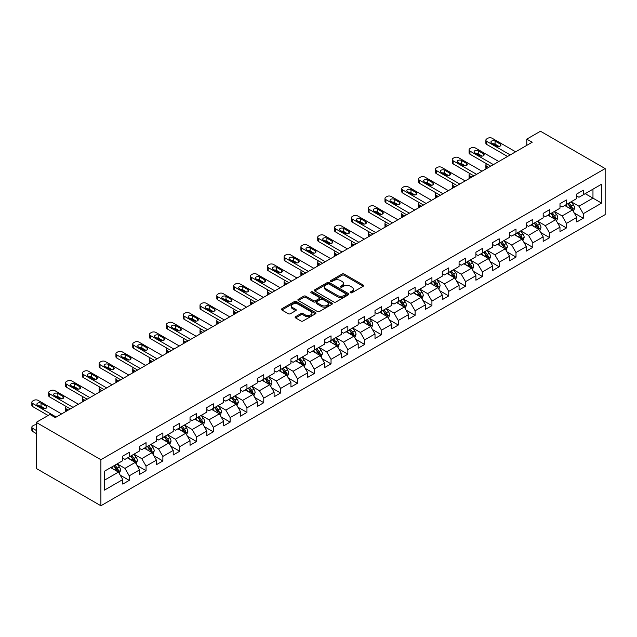 <?xml version="1.0" encoding="UTF-8"?>
<svg xmlns="http://www.w3.org/2000/svg" width="637" height="637" viewBox="0 0 637 637"><rect width="100%" height="100%" fill="white"/><g stroke="black" fill="none" stroke-linecap="round" stroke-linejoin="round"><path stroke-width="0.96" d="M350.461 292.749A1.051 0.605 0 0 0 351.942 292.749L363.186 286.26A1.497 0.86 0 0 0 363.623 285.655A1.497 0.86 0 0 0 363.186 285.042L344.139 274.045A1.497 0.86 0 0 0 342.029 274.045L330.786 280.535A1.051 0.605 0 0 0 330.476 280.965A1.051 0.605 0 0 0 330.786 281.387A1.051 0.605 0 0 0 332.267 281.387L333.716 280.551A4.785 2.763 0 0 1 340.492 280.551L342.077 281.466A4.785 2.763 0 0 1 343.478 283.425A4.785 2.763 0 0 1 342.077 285.376L340.62 286.22A1.051 0.605 0 0 0 340.317 286.642A1.051 0.605 0 0 0 340.62 287.072A1.051 0.605 0 0 0 342.101 287.072L343.558 286.228A4.785 2.763 0 0 1 350.334 286.228L351.919 287.152A4.785 2.763 0 0 1 353.32 289.102A4.785 2.763 0 0 1 351.919 291.061L350.461 291.897A1.051 0.605 0 0 0 350.159 292.327A1.051 0.605 0 0 0 350.461 292.749L350.461 291.897M295.576 316.685A1.497 0.86 0 0 0 295.138 317.298A1.497 0.86 0 0 0 295.576 317.903L300.919 320.992A1.497 0.86 0 0 0 303.037 320.992L315.522 313.778A1.497 0.86 0 0 0 315.96 313.173A1.497 0.86 0 0 0 315.522 312.56L296.476 301.564A1.497 0.86 0 0 0 294.358 301.564L281.873 308.77A1.497 0.86 0 0 0 281.435 309.383A1.497 0.86 0 0 0 281.873 309.996L288.33 313.723A1.497 0.86 0 0 0 290.448 313.723L295.791 310.633A1.497 0.86 0 0 0 296.229 310.028A1.497 0.86 0 0 0 295.791 309.415L292.59 307.567A4.005 2.309 0 0 1 291.412 305.935A4.005 2.309 0 0 1 293.888 303.801A4.005 2.309 0 0 1 298.251 304.295L310.784 311.541A4.005 2.309 0 0 1 311.955 313.173A4.005 2.309 0 0 1 309.486 315.307A4.005 2.309 0 0 1 305.123 314.805L303.037 313.595A1.497 0.86 0 0 0 300.919 313.595L295.576 316.685L295.576 317.903M605.15 168.574L540.471 131.238L526.783 139.137L532.174 142.25L55.292 417.577L49.901 414.464L36.213 422.371L100.893 459.707L605.15 168.574L605.15 214.629L100.893 505.762L100.893 459.707M333.828 301.994A1.497 0.86 0 0 0 335.938 301.994L348.423 294.788A1.497 0.86 0 0 0 348.861 294.175A1.497 0.86 0 0 0 348.423 293.561L329.385 282.565A1.497 0.86 0 0 0 327.267 282.565L314.782 289.771A1.497 0.86 0 0 0 314.344 290.384A1.497 0.86 0 0 0 314.782 290.998L333.828 301.994M311.549 292.98A1.051 0.605 0 0 1 312.608 293.124L331.957 304.295L319.487 311.493A1.497 0.86 0 0 1 317.369 311.493L298.331 300.497L298.331 299.271A1.497 0.86 0 0 0 297.885 299.884A1.497 0.86 0 0 0 298.331 300.497M298.331 299.271L303.674 296.189A1.497 0.86 0 0 1 305.784 296.189L313.508 300.648A1.497 0.86 0 0 0 315.626 300.648L319.169 298.602A1.497 0.86 0 0 0 319.607 297.989A1.497 0.86 0 0 0 319.169 297.383L311.127 292.741A1.051 0.605 0 0 1 310.824 292.311A1.051 0.605 0 0 1 311.469 291.754A1.051 0.605 0 0 1 312.608 291.881L331.973 303.061A1.497 0.86 0 0 1 332.41 303.674A1.497 0.86 0 0 1 331.973 304.279L331.973 303.061M120.242 475.178L129.239 480.37L129.239 475.831L139.591 469.851L139.591 474.398L146.056 470.663L146.056 466.117L156.407 460.145L156.407 464.692L162.873 460.957L162.873 456.411L173.216 450.439L173.216 454.977L179.69 451.243L179.69 446.704L190.033 440.724L190.033 445.271L196.507 441.537L196.507 436.998L206.85 431.018L206.85 435.565L213.315 431.83L213.315 427.284L223.667 421.312L223.667 425.85L230.132 422.124L230.132 417.577L240.483 411.606L240.483 416.144L246.949 412.41L246.949 407.871L257.3 401.891L257.3 406.438L263.766 402.703L263.766 398.157L274.117 392.185L274.117 396.732L280.583 392.997L280.583 388.451L290.934 382.479L290.934 387.017L297.399 383.283L297.399 378.744L307.751 372.764L307.751 377.311L314.216 373.577L314.216 369.038L324.559 363.058L324.559 367.605L331.033 363.87L331.033 359.324L341.376 353.352L341.376 357.89L347.85 354.164L347.85 349.617L358.193 343.646L358.193 348.184L364.659 344.45L364.659 339.911L375.01 333.931L375.01 338.478L381.475 334.743L381.475 330.197L391.827 324.225L391.827 328.772L398.292 325.037L398.292 320.491L408.643 314.519L408.643 319.057L415.109 315.323L415.109 310.784L425.46 304.812L425.46 309.351L431.926 305.617L431.926 301.078L442.277 295.098L442.277 299.645L448.743 295.91L448.743 291.364L459.086 285.392L459.086 289.939L465.559 286.204L465.559 281.658L475.903 275.686L475.903 280.224L482.376 276.49L482.376 271.951L492.719 265.971L492.719 270.518L499.185 266.784L499.185 262.237L509.536 256.265L509.536 260.812L516.002 257.077L516.002 252.531L526.353 246.559L526.353 251.097L532.819 247.363L532.819 242.824L543.17 236.853L543.17 241.391L549.635 237.657L549.635 233.118L559.987 227.138L559.987 231.685L566.452 227.95L566.452 223.404L576.803 217.432L576.803 221.979L583.269 218.244L583.269 213.698L601.591 203.115L601.591 184.197L592.967 189.181L592.967 198.139L601.591 203.115M129.239 480.37L122.774 484.104L122.774 479.565L104.444 490.14L104.444 471.221L122.774 460.647L122.774 456.1L129.239 452.366L129.239 456.912L139.591 450.932L139.591 446.394L146.056 442.659L146.056 447.198L156.407 441.226L156.407 436.679L162.873 432.945L162.873 437.492L173.216 431.52L173.216 426.973L179.69 423.239L179.69 427.785L190.033 421.805L190.033 417.267L196.507 413.532L196.507 418.071L206.85 412.099L206.85 407.561L213.315 403.826L213.315 408.365L223.667 402.393L223.667 397.846L230.132 394.112L230.132 398.658L240.483 392.687L240.483 388.14L246.949 384.406L246.949 388.952L257.3 382.972L257.3 378.434L263.766 374.699L263.766 379.238L274.117 373.266L274.117 368.719L280.583 364.985L280.583 369.532L290.934 363.56L290.934 359.013L297.399 355.279L297.399 359.825L307.751 353.846L307.751 349.307L314.216 345.572L314.216 350.111L324.559 344.139L324.559 339.601L331.033 335.866L331.033 340.405L341.376 334.433L341.376 329.886L347.85 326.152L347.85 330.699L358.193 324.727L358.193 320.18L364.659 316.446L364.659 320.992L375.01 315.012L375.01 310.474L381.475 306.739L381.475 311.278L391.827 305.306L391.827 300.76L398.292 297.025L398.292 301.572L408.643 295.6L408.643 291.053L415.109 287.319L415.109 291.865L425.46 285.886L425.46 281.347L431.926 277.613L431.926 282.151L442.277 276.179L442.277 271.641L448.743 267.906L448.743 272.445L459.086 266.473L459.086 261.926L465.559 258.192L465.559 262.739L475.903 256.767L475.903 252.22L482.376 248.486L482.376 253.032L492.719 247.052L492.719 242.514L499.185 238.779L499.185 243.318L509.536 237.346L509.536 232.8L516.002 229.073L516.002 233.612L526.353 227.64L526.353 223.093L532.819 219.359L532.819 223.905L543.17 217.926L543.17 213.387L549.635 209.653L549.635 214.199L559.987 208.219L559.987 203.681L566.452 199.946L566.452 204.485L576.803 198.513L576.803 193.966L583.269 190.232L583.269 194.779L601.591 184.197M127.511 457.907L135.275 462.382L124.932 468.362L117.168 463.879M122.774 458.154L124.932 459.396L129.239 456.912M124.932 468.362L129.239 475.831M135.275 462.382L139.591 469.851M144.328 448.193L152.092 452.676L141.74 458.648L133.985 454.173M139.591 448.448L141.74 449.69L146.056 447.198M141.74 458.648L146.056 466.117M152.092 452.676L156.407 460.145M161.145 438.487L168.909 442.97L158.557 448.942L150.802 444.459M156.407 438.734L158.557 439.984L162.873 437.492M158.557 448.942L162.873 456.411M168.909 442.97L173.216 450.439M177.962 428.781L185.725 433.264L175.374 439.235L167.611 434.752M173.216 429.027L175.374 430.27L179.69 427.785M175.374 439.235L179.69 446.704M185.725 433.264L190.033 440.724M194.779 419.074L202.542 423.549L192.191 429.529L184.427 425.046M190.033 419.321L192.191 420.563L196.507 418.071M192.191 429.529L196.507 436.998M202.542 423.549L206.85 431.018M211.595 409.36L219.359 413.843L209.008 419.815L201.244 415.34M206.85 409.607L209.008 410.857L213.315 408.365M209.008 419.815L213.315 427.284M219.359 413.843L223.667 421.312M228.412 399.654L236.168 404.137L225.824 410.109L218.061 405.626M223.667 399.901L225.824 401.151L230.132 398.658M225.824 410.109L230.132 417.577M236.168 404.137L240.483 411.606M245.229 389.948L252.985 394.422L242.641 400.402L234.878 395.919M240.483 390.194L242.641 391.437L246.949 388.952M242.641 400.402L246.949 407.871M252.985 394.422L257.3 401.891M262.046 380.233L269.801 384.716L259.458 390.688L251.695 386.213M257.3 380.488L259.458 381.73L263.766 379.238M259.458 390.688L263.766 398.157M269.801 384.716L274.117 392.185M278.855 370.527L286.618 375.01L276.275 380.982L268.511 376.499M274.117 370.774L276.275 372.024L280.583 369.532M276.275 380.982L280.583 388.451M286.618 375.01L290.934 382.479M295.672 360.821L303.435 365.304L293.084 371.275L285.328 366.793M290.934 361.068L293.084 362.31L297.399 359.825M293.084 371.275L297.399 378.744M303.435 365.304L307.751 372.764M312.488 351.114L320.252 355.589L309.901 361.569L302.145 357.086M307.751 351.361L309.901 352.603L314.216 350.111M309.901 361.569L314.216 369.038M320.252 355.589L324.559 363.058M329.305 341.4L337.069 345.883L326.717 351.855L318.954 347.38M324.559 341.655L326.717 342.897L331.033 340.405M326.717 351.855L331.033 359.324M337.069 345.883L341.376 353.352M346.122 331.694L353.885 336.177L343.534 342.149L335.771 337.666M341.376 331.941L343.534 333.191L347.85 330.699M343.534 342.149L347.85 349.617M353.885 336.177L358.193 343.646M362.939 321.988L370.702 326.462L360.351 332.442L352.587 327.959M358.193 322.234L360.351 323.477L364.659 320.992M360.351 332.442L364.659 339.911M370.702 326.462L375.01 333.931M379.756 312.273L387.511 316.756L377.168 322.728L369.404 318.253M375.01 312.528L377.168 313.77L381.475 311.278M377.168 322.728L381.475 330.197M387.511 316.756L391.827 324.225M396.572 302.567L404.328 307.05L393.985 313.022L386.221 308.539M391.827 302.814L393.985 304.064L398.292 301.572M393.985 313.022L398.292 320.491M404.328 307.05L408.643 314.519M413.381 292.861L421.145 297.344L410.801 303.316L403.038 298.833M408.643 293.108L410.801 294.35L415.109 291.865M410.801 303.316L415.109 310.784M421.145 297.344L425.46 304.812M430.198 283.154L437.961 287.629L427.61 293.609L419.855 289.126M425.46 283.401L427.61 284.643L431.926 282.151M427.61 293.609L431.926 301.078M437.961 287.629L442.277 295.098M447.015 273.44L454.778 277.923L444.427 283.895L436.671 279.42M442.277 273.695L444.427 274.937L448.743 272.445M444.427 283.895L448.743 291.364M454.778 277.923L459.086 285.392M463.832 263.734L471.595 268.217L461.244 274.189L453.48 269.706M459.086 263.981L461.244 265.231L465.559 262.739M461.244 274.189L465.559 281.658M471.595 268.217L475.903 275.686M480.648 254.028L488.412 258.503L478.061 264.482L470.297 260M475.903 254.274L478.061 255.517L482.376 253.032M478.061 264.482L482.376 271.951M488.412 258.503L492.719 265.971M497.465 244.313L505.229 248.796L494.877 254.776L487.114 250.293M492.719 244.568L494.877 245.81L499.185 243.318M494.877 254.776L499.185 262.237M505.229 248.796L509.536 256.265M514.282 234.607L522.037 239.09L511.694 245.062L503.931 240.579M509.536 234.854L511.694 236.104L516.002 233.612M511.694 245.062L516.002 252.531M522.037 239.09L526.353 246.559M531.099 224.901L538.854 229.384L528.511 235.356L520.748 230.873M526.353 225.148L528.511 226.39L532.819 223.905M528.511 235.356L532.819 242.824M538.854 229.384L543.17 236.853M547.908 215.195L555.671 219.669L545.328 225.649L537.564 221.166M543.17 215.441L545.328 216.684L549.635 214.199M545.328 225.649L549.635 233.118M555.671 219.669L559.987 227.138M564.724 205.48L572.488 209.963L562.137 215.935L554.381 211.46M559.987 205.735L562.137 206.977L566.452 204.485M562.137 215.935L566.452 223.404M572.488 209.963L576.803 217.432M585.212 193.656L592.967 198.139L578.953 206.229L571.198 201.746M576.803 196.021L578.953 197.271L583.269 194.779M578.953 206.229L583.269 213.698M36.213 422.371L36.213 468.426L100.893 505.762M526.783 139.137L526.783 145.363M104.444 480.187L118.458 472.097L110.703 467.614M118.458 472.097L122.774 479.565M574.263 213.045L583.269 218.244M557.455 222.751L566.452 227.95M540.638 232.465L549.635 237.657M523.821 242.171L532.819 247.363M507.004 251.878L516.002 257.077M490.187 261.584L499.185 266.784M473.371 271.298L482.376 276.49M456.554 281.005L465.559 286.204M439.737 290.711L448.743 295.91M422.928 300.425L431.926 305.617M406.111 310.131L415.109 315.323M389.295 319.838L398.292 325.037M372.478 329.544L381.475 334.743M355.661 339.258L364.659 344.45M338.844 348.965L347.85 354.164M322.027 358.671L331.033 363.87M305.211 368.377L314.216 373.577M288.402 378.091L297.399 383.283M271.585 387.798L280.583 392.997M254.768 397.504L263.766 402.703M237.951 407.218L246.949 412.41M221.135 416.924L230.132 422.124M204.318 426.631L213.315 431.83M187.501 436.337L196.507 441.537M170.684 446.051L179.69 451.243M153.867 455.758L162.873 460.957M137.059 465.464L146.056 470.663M350.883 292.901L351.919 292.303A4.785 2.763 0 0 0 353.32 290.345L353.32 289.102M343.478 283.425L343.478 284.667A4.785 2.763 0 0 1 342.077 286.618L341.042 287.223M363.17 286.276L344.139 275.288A1.497 0.86 0 0 0 342.029 275.288L331.2 281.538M348.407 294.796L329.385 283.807A1.497 0.86 0 0 0 327.267 283.807L314.797 291.005L314.782 289.771M345.78 294.605A1.051 0.605 0 0 0 346.09 294.175A1.051 0.605 0 0 0 345.78 293.745L329.066 284.094A1.051 0.605 0 0 0 327.585 284.094L326.048 284.978A4.785 2.763 0 0 0 324.647 286.937A4.785 2.763 0 0 0 326.048 288.887L337.475 295.488A4.785 2.763 0 0 0 344.251 295.488L345.78 294.605L345.78 295.847A1.051 0.605 0 0 0 346.09 295.417L346.09 294.175M324.647 286.937L324.647 288.179A4.785 2.763 0 0 0 326.048 290.138L326.048 288.887M345.78 295.847L344.251 296.731A4.785 2.763 0 0 1 337.475 296.731L326.048 290.138M298.347 300.505L303.674 297.431L303.674 296.189M319.607 297.989L319.607 299.239A1.497 0.86 0 0 1 319.169 299.844L315.626 301.89A1.497 0.86 0 0 1 313.508 301.89L305.784 297.431A1.497 0.86 0 0 0 303.674 297.431M321.526 305.274A4.005 2.309 0 0 0 325.889 305.776A4.005 2.309 0 0 0 328.358 303.642A4.005 2.309 0 0 0 327.187 302.01L322.768 299.454A1.497 0.86 0 0 0 320.65 299.454L317.107 301.5A1.497 0.86 0 0 0 316.669 302.113A1.497 0.86 0 0 0 317.107 302.726L321.526 305.274L321.526 306.516A4.005 2.309 0 0 0 325.889 307.018A4.005 2.309 0 0 0 328.358 304.884L328.358 303.642M316.669 302.113L316.669 303.355A1.497 0.86 0 0 0 317.107 303.968L317.107 302.726M321.526 306.516L317.107 303.968M311.955 313.173L311.955 314.415A4.005 2.309 0 0 1 309.486 316.549A4.005 2.309 0 0 1 305.123 316.048L303.037 314.845A1.497 0.86 0 0 0 300.919 314.845L295.6 317.919M291.412 305.935L291.412 307.177A4.005 2.309 0 0 0 292.59 308.81L292.59 307.567M295.767 310.649L292.59 308.81M315.498 313.794L296.476 302.806A1.497 0.86 0 0 0 294.358 302.806L281.896 310.004M573.34 211.436L574.622 208.211A4.037 2.333 -120 0 0 573.332 204.772L571.11 201.802M567.233 206.929L565.72 204.907M488.675 167.364L486.772 166.265L486.772 168.463M486.135 168.837A3.05 1.76 180 0 1 485.88 168.128L485.88 165.015A3.05 1.76 0 0 0 486.772 166.265M571.867 209.605L572.44 208.379A4.037 2.333 -120 0 0 571.285 205.95L569.064 202.98M568.045 203.561L570.513 206.858A2.054 1.186 60 0 1 570.887 207.487L572.44 208.379M567.766 203.729L569.988 206.699A4.037 2.333 60 0 1 571.15 209.127M486.668 163.836A3.05 1.76 0 0 0 485.88 165.015M510.237 154.918L486.772 141.366A3.05 1.76 -0 0 1 485.88 140.124A3.05 1.76 -0 0 1 486.772 138.882L487.846 138.261A3.05 1.76 -0 0 1 492.162 138.261L515.628 151.805M485.88 140.124L485.88 143.237A3.05 1.76 180 0 0 486.772 144.48L507.546 156.471M491.621 143.046A2.437 1.409 180 0 1 490.904 142.051A2.437 1.409 180 0 1 492.409 140.753A2.437 1.409 180 0 1 495.068 141.056L500.244 144.042A2.437 1.409 180 0 1 500.961 145.037A2.437 1.409 180 0 1 499.456 146.343A2.437 1.409 180 0 1 496.796 146.04L491.621 143.046M492.887 143.779A2.437 1.409 180 0 1 495.068 144.169L498.978 146.422M556.523 221.15L557.805 217.918A4.037 2.333 -120 0 0 556.515 214.478L554.294 211.508M550.416 216.636L548.903 214.621M471.866 177.07L469.955 175.971L469.955 178.177M469.318 178.543A3.05 1.76 180 0 1 469.063 177.834L469.063 174.729A3.05 1.76 0 0 0 469.955 175.971M555.05 219.311L555.623 218.093A4.037 2.333 -120 0 0 554.469 215.656L552.247 212.686M551.236 213.276L553.704 216.572A2.054 1.186 60 0 1 554.071 217.193L555.623 218.093M550.949 213.435L553.179 216.405A4.037 2.333 60 0 1 554.333 218.833M469.851 173.543A3.05 1.76 0 0 0 469.063 174.729M539.706 230.857L540.988 227.624A4.037 2.333 -120 0 0 539.698 224.184L537.477 221.214M533.599 226.342L532.086 224.328M455.049 186.784L453.138 185.678L453.138 187.883M452.501 188.249A3.05 1.76 180 0 1 452.246 187.549L452.246 184.435A3.05 1.76 0 0 0 453.138 185.678M538.233 229.017L538.806 227.799A4.037 2.333 -120 0 0 537.652 225.371L535.43 222.401M534.419 222.982L536.887 226.278A2.054 1.186 60 0 1 537.262 226.899L538.806 227.799M534.132 223.141L536.362 226.111A4.037 2.333 60 0 1 537.517 228.548M453.034 183.257A3.05 1.76 0 0 0 452.246 184.435M493.42 164.625L469.955 151.08A3.05 1.76 -0 0 1 469.063 149.83A3.05 1.76 -0 0 1 469.955 148.588L471.03 147.967A3.05 1.76 -0 0 1 475.345 147.967L498.811 161.511M469.063 149.83L469.063 152.944A3.05 1.76 180 0 0 469.955 154.186L490.729 166.185M474.804 152.761A2.437 1.409 180 0 1 474.095 151.765A2.437 1.409 180 0 1 475.6 150.459A2.437 1.409 180 0 1 478.252 150.77L483.427 153.756A2.437 1.409 180 0 1 484.144 154.751A2.437 1.409 180 0 1 482.639 156.049A2.437 1.409 180 0 1 479.979 155.746L474.804 152.761M476.078 153.493A2.437 1.409 180 0 1 478.252 153.875L482.161 156.129M476.603 174.331L453.138 160.787A3.05 1.76 -0 0 1 452.246 159.545A3.05 1.76 -0 0 1 453.138 158.294L454.221 157.673A3.05 1.76 -0 0 1 458.529 157.673L481.994 171.226M452.246 159.545L452.246 162.65A3.05 1.76 180 0 0 453.138 163.9L473.912 175.892M457.987 162.467A2.437 1.409 180 0 1 457.278 161.472A2.437 1.409 180 0 1 458.783 160.166A2.437 1.409 180 0 1 461.443 160.476L466.61 163.462A2.437 1.409 180 0 1 467.327 164.457A2.437 1.409 180 0 1 465.822 165.755A2.437 1.409 180 0 1 463.163 165.453L457.987 162.467M459.261 163.199A2.437 1.409 180 0 1 461.443 163.59L465.344 165.843M522.889 240.563L524.171 237.33A4.037 2.333 -120 0 0 522.889 233.89L520.66 230.92M516.782 236.056L515.269 234.034M438.232 196.491L436.321 195.392L436.321 197.589M435.684 197.956A3.05 1.76 180 0 1 435.429 197.255L435.429 194.142A3.05 1.76 0 0 0 436.321 195.392M521.416 238.732L521.998 237.505A4.037 2.333 -120 0 0 520.835 235.077L518.614 232.107M517.602 232.688L520.071 235.985A2.054 1.186 60 0 1 520.445 236.614L521.998 237.505M517.316 232.855L519.545 235.825A4.037 2.333 60 0 1 520.7 238.254M436.218 192.963A3.05 1.76 0 0 0 435.429 194.142M506.081 250.269L507.363 247.045A4.037 2.333 -120 0 0 506.073 243.605L503.843 240.635M499.965 245.763L498.452 243.748M421.415 206.197L419.504 205.098L419.504 207.296M418.867 207.67A3.05 1.76 180 0 1 418.613 206.961L418.613 203.856A3.05 1.76 0 0 0 419.504 205.098M504.6 248.438L505.181 247.212A4.037 2.333 -120 0 0 504.018 244.783L501.797 241.813M500.786 242.402L503.254 245.691A2.054 1.186 60 0 1 503.628 246.32L505.181 247.212M500.507 242.562L502.728 245.532A4.037 2.333 60 0 1 503.883 247.96M419.401 202.67A3.05 1.76 0 0 0 418.613 203.856M489.264 259.984L490.546 256.751A4.037 2.333 -120 0 0 489.256 253.311L487.026 250.341M483.149 255.469L481.636 253.454M404.599 215.903L402.695 214.804L402.695 217.01M402.051 217.376A3.05 1.76 180 0 1 401.796 216.676L401.796 213.562A3.05 1.76 0 0 0 402.695 214.804M487.783 258.144L488.364 256.926A4.037 2.333 -120 0 0 487.209 254.497L484.98 251.527M483.969 252.109L486.437 255.405A2.054 1.186 60 0 1 486.811 256.026L488.364 256.926M483.69 252.268L485.912 255.238A4.037 2.333 60 0 1 487.066 257.667M402.584 212.376A3.05 1.76 0 0 0 401.796 213.562M459.787 184.045L436.321 170.493A3.05 1.76 -0 0 1 435.429 169.251A3.05 1.76 -0 0 1 436.321 168.009L437.404 167.38A3.05 1.76 -0 0 1 441.712 167.38L465.177 180.932M435.429 169.251L435.429 172.364A3.05 1.76 180 0 0 436.321 173.606L457.095 185.598M441.17 172.173A2.437 1.409 180 0 1 440.462 171.178A2.437 1.409 180 0 1 441.967 169.88A2.437 1.409 180 0 1 444.626 170.183L449.794 173.168A2.437 1.409 180 0 1 450.51 174.164A2.437 1.409 180 0 1 449.005 175.47A2.437 1.409 180 0 1 446.346 175.159L441.17 172.173M442.444 172.906A2.437 1.409 180 0 1 444.626 173.296L448.528 175.549M442.978 193.752L419.504 180.199A3.05 1.76 -0 0 1 418.613 178.957A3.05 1.76 -0 0 1 419.504 177.715L420.587 177.094A3.05 1.76 -0 0 1 424.895 177.094L448.36 190.638M418.613 178.957L418.613 182.071A3.05 1.76 180 0 0 419.504 183.313L440.278 195.304M424.361 181.879A2.437 1.409 180 0 1 423.645 180.884A2.437 1.409 180 0 1 425.15 179.586A2.437 1.409 180 0 1 427.809 179.889L432.985 182.883A2.437 1.409 180 0 1 433.693 183.878A2.437 1.409 180 0 1 432.189 185.176A2.437 1.409 180 0 1 429.529 184.873L424.361 181.879M425.627 182.612A2.437 1.409 180 0 1 427.809 183.002L431.711 185.256M426.161 203.458L402.695 189.914A3.05 1.76 -0 0 1 401.796 188.663A3.05 1.76 -0 0 1 402.695 187.421L403.77 186.8A3.05 1.76 -0 0 1 408.078 186.8L431.552 200.344M401.796 188.663L401.796 191.777A3.05 1.76 180 0 0 402.695 193.027L423.462 205.018M407.545 191.594A2.437 1.409 180 0 1 406.828 190.598A2.437 1.409 180 0 1 408.333 189.293A2.437 1.409 180 0 1 410.992 189.603L416.168 192.589A2.437 1.409 180 0 1 416.877 193.584A2.437 1.409 180 0 1 415.372 194.882A2.437 1.409 180 0 1 412.72 194.58L407.545 191.594M408.811 192.326A2.437 1.409 180 0 1 410.992 192.708L414.894 194.97M472.447 269.69L473.729 266.457A4.037 2.333 -120 0 0 472.439 263.017L470.21 260.047M466.332 265.175L464.827 263.161M387.782 225.617L385.879 224.511L385.879 226.716M385.234 227.083A3.05 1.76 180 0 1 384.979 226.382L384.979 223.268A3.05 1.76 0 0 0 385.879 224.511M470.966 267.851L471.547 266.632A4.037 2.333 -120 0 0 470.393 264.204L468.163 261.234M467.152 261.815L469.62 265.111A2.054 1.186 60 0 1 469.995 265.733L471.547 266.632M466.873 261.982L469.095 264.952A4.037 2.333 60 0 1 470.249 267.381M385.767 222.09A3.05 1.76 0 0 0 384.979 223.268M409.344 213.172L385.879 199.62A3.05 1.76 -0 0 1 384.979 198.378A3.05 1.76 -0 0 1 385.879 197.128L386.954 196.507A3.05 1.76 -0 0 1 391.269 196.507L414.735 210.059M384.979 198.378L384.979 201.483A3.05 1.76 180 0 0 385.879 202.733L406.645 214.725M390.728 201.3A2.437 1.409 180 0 1 390.011 200.305A2.437 1.409 180 0 1 391.516 199.007A2.437 1.409 180 0 1 394.176 199.309L399.351 202.295A2.437 1.409 180 0 1 400.068 203.291A2.437 1.409 180 0 1 398.555 204.596A2.437 1.409 180 0 1 395.903 204.286L390.728 201.3M391.994 202.033A2.437 1.409 180 0 1 394.176 202.423L398.077 204.676M455.63 279.396L456.912 276.171A4.037 2.333 -120 0 0 455.622 272.732L453.401 269.762M449.523 274.889L448.01 272.867M370.965 235.324L369.062 234.225L369.062 236.423M368.425 236.797A3.05 1.76 180 0 1 368.17 236.088L368.17 232.975A3.05 1.76 0 0 0 369.062 234.225M454.149 277.565L454.73 276.339A4.037 2.333 -120 0 0 453.576 273.91L451.346 270.94M450.335 271.521L452.803 274.818A2.054 1.186 60 0 1 453.178 275.447L454.73 276.339M450.056 271.688L452.278 274.658A4.037 2.333 60 0 1 453.44 277.087M368.958 231.796A3.05 1.76 0 0 0 368.17 232.975M392.527 222.878L369.062 209.326A3.05 1.76 -0 0 1 368.17 208.084A3.05 1.76 -0 0 1 369.062 206.842L370.137 206.221A3.05 1.76 -0 0 1 374.452 206.221L397.918 219.765M368.17 208.084L368.17 211.197A3.05 1.76 180 0 0 369.062 212.44L389.828 224.431M373.911 211.006A2.437 1.409 180 0 1 373.194 210.011A2.437 1.409 180 0 1 374.699 208.713A2.437 1.409 180 0 1 377.359 209.016L382.534 212.002A2.437 1.409 180 0 1 383.251 212.997A2.437 1.409 180 0 1 381.746 214.303A2.437 1.409 180 0 1 379.087 213.992L373.911 211.006M375.177 211.739A2.437 1.409 180 0 1 377.359 212.129L381.268 214.382M438.813 289.11L440.095 285.878A4.037 2.333 -120 0 0 438.805 282.438L436.584 279.468M432.706 284.596L431.193 282.581M354.148 245.03L352.245 243.931L352.245 246.137M351.608 246.503A3.05 1.76 180 0 1 351.353 245.794L351.353 242.689A3.05 1.76 0 0 0 352.245 243.931M437.34 287.271L437.914 286.053A4.037 2.333 -120 0 0 436.759 283.616L434.53 280.646M433.518 281.236L435.987 284.532A2.054 1.186 60 0 1 436.361 285.153L437.914 286.053M433.24 281.395L435.461 284.365A4.037 2.333 60 0 1 436.624 286.793M352.142 241.503A3.05 1.76 0 0 0 351.353 242.689M375.711 232.585L352.245 219.04A3.05 1.76 -0 0 1 351.353 217.79A3.05 1.76 -0 0 1 352.245 216.548L353.32 215.927A3.05 1.76 -0 0 1 357.636 215.927L381.101 229.471M351.353 217.79L351.353 220.904A3.05 1.76 180 0 0 352.245 222.146L373.019 234.137M357.094 220.72A2.437 1.409 180 0 1 356.378 219.725A2.437 1.409 180 0 1 357.883 218.419A2.437 1.409 180 0 1 360.542 218.73L365.718 221.716A2.437 1.409 180 0 1 366.434 222.711A2.437 1.409 180 0 1 364.929 224.009A2.437 1.409 180 0 1 362.27 223.706L357.094 220.72M358.36 221.453A2.437 1.409 180 0 1 360.542 221.835L364.452 224.089M421.997 298.817L423.279 295.584A4.037 2.333 -120 0 0 421.989 292.144L419.767 289.174M415.889 294.302L414.376 292.287M337.339 254.744L335.428 253.637L335.428 255.843M334.791 256.209A3.05 1.76 180 0 1 334.536 255.509L334.536 252.395A3.05 1.76 0 0 0 335.428 253.637M420.524 296.977L421.097 295.759A4.037 2.333 -120 0 0 419.942 293.331L417.721 290.361M416.709 290.942L419.17 294.238A2.054 1.186 60 0 1 419.544 294.859L421.097 295.759M416.423 291.101L418.652 294.071A4.037 2.333 60 0 1 419.807 296.508M335.325 251.217A3.05 1.76 0 0 0 334.536 252.395M358.894 242.291L335.428 228.747A3.05 1.76 -0 0 1 334.536 227.505A3.05 1.76 -0 0 1 335.428 226.254L336.503 225.633A3.05 1.76 -0 0 1 340.819 225.633L364.284 239.186M334.536 227.505L334.536 230.61A3.05 1.76 180 0 0 335.428 231.86L356.202 243.852M340.277 230.427A2.437 1.409 180 0 1 339.561 229.431A2.437 1.409 180 0 1 341.074 228.126A2.437 1.409 180 0 1 343.725 228.436L348.901 231.422A2.437 1.409 180 0 1 349.617 232.417A2.437 1.409 180 0 1 348.113 233.715A2.437 1.409 180 0 1 345.453 233.413L340.277 230.427M341.551 231.159A2.437 1.409 180 0 1 343.725 231.55L347.635 233.803M405.18 308.523L406.462 305.29A4.037 2.333 -120 0 0 405.172 301.85L402.95 298.88M399.073 304.016L397.56 301.994M320.522 264.451L318.611 263.352L318.611 265.549M317.974 265.916A3.05 1.76 180 0 1 317.72 265.215L317.72 262.102A3.05 1.76 0 0 0 318.611 263.352M403.707 306.692L404.28 305.465A4.037 2.333 -120 0 0 403.125 303.037L400.904 300.067M399.893 300.648L402.361 303.945A2.054 1.186 60 0 1 402.735 304.574L404.28 305.465M399.606 300.815L401.836 303.785A4.037 2.333 60 0 1 402.99 306.214M318.508 260.923A3.05 1.76 0 0 0 317.72 262.102M342.077 252.005L318.611 238.453A3.05 1.76 -0 0 1 317.72 237.211A3.05 1.76 -0 0 1 318.611 235.969L319.686 235.34A3.05 1.76 -0 0 1 324.002 235.34L347.468 248.892M317.72 237.211L317.72 240.324A3.05 1.76 180 0 0 318.611 241.566L339.386 253.558M323.461 240.133A2.437 1.409 180 0 1 322.752 239.138A2.437 1.409 180 0 1 324.257 237.84A2.437 1.409 180 0 1 326.916 238.142L332.084 241.128A2.437 1.409 180 0 1 332.801 242.124A2.437 1.409 180 0 1 331.296 243.43A2.437 1.409 180 0 1 328.636 243.119L323.461 240.133M324.735 240.866A2.437 1.409 180 0 1 326.916 241.256L330.818 243.509M388.363 318.229L389.645 315.004A4.037 2.333 -120 0 0 388.355 311.565L386.133 308.595M382.256 313.723L380.743 311.708M303.706 274.157L301.795 273.058L301.795 275.256M301.158 275.63A3.05 1.76 180 0 1 300.903 274.921L300.903 271.816A3.05 1.76 0 0 0 301.795 273.058M386.89 316.398L387.463 315.172A4.037 2.333 -120 0 0 386.309 312.743L384.087 309.773M383.076 310.362L385.544 313.651A2.054 1.186 60 0 1 385.918 314.28L387.463 315.172M382.789 310.522L385.019 313.492A4.037 2.333 60 0 1 386.173 315.92M301.691 270.629A3.05 1.76 0 0 0 300.903 271.816M325.26 261.711L301.795 248.159A3.05 1.76 -0 0 1 300.903 246.917A3.05 1.76 -0 0 1 301.795 245.675L302.878 245.054A3.05 1.76 -0 0 1 307.185 245.054L330.651 258.598M300.903 246.917L300.903 250.03A3.05 1.76 180 0 0 301.795 251.273L322.569 263.264M306.644 249.839A2.437 1.409 180 0 1 305.935 248.844A2.437 1.409 180 0 1 307.44 247.546A2.437 1.409 180 0 1 310.1 247.849L315.267 250.843A2.437 1.409 180 0 1 315.984 251.838A2.437 1.409 180 0 1 314.479 253.136A2.437 1.409 180 0 1 311.819 252.833L306.644 249.839M307.918 250.572A2.437 1.409 180 0 1 310.1 250.962L314.001 253.215M371.546 327.944L372.836 324.711A4.037 2.333 -120 0 0 371.546 321.271L369.317 318.301M365.439 323.429L363.926 321.414M286.889 283.863L284.978 282.764L284.978 284.97M284.341 285.336A3.05 1.76 180 0 1 284.086 284.635L284.086 281.522A3.05 1.76 0 0 0 284.978 282.764M370.073 326.104L370.654 324.886A4.037 2.333 -120 0 0 369.492 322.449L367.27 319.487M366.259 320.069L368.727 323.365A2.054 1.186 60 0 1 369.102 323.986L370.654 324.886M365.98 320.228L368.202 323.198A4.037 2.333 60 0 1 369.356 325.626M284.874 280.336A3.05 1.76 0 0 0 284.086 281.522M308.443 271.418L284.978 257.874A3.05 1.76 -0 0 1 284.086 256.623A3.05 1.76 -0 0 1 284.978 255.381L286.061 254.76A3.05 1.76 -0 0 1 290.368 254.76L313.834 268.304M284.086 256.623L284.086 259.737A3.05 1.76 180 0 0 284.978 260.987L305.752 272.978M289.835 259.554A2.437 1.409 180 0 1 289.118 258.558A2.437 1.409 180 0 1 290.623 257.252A2.437 1.409 180 0 1 293.283 257.563L298.458 260.549A2.437 1.409 180 0 1 299.167 261.544A2.437 1.409 180 0 1 297.662 262.842A2.437 1.409 180 0 1 295.003 262.54L289.835 259.554M291.101 260.286A2.437 1.409 180 0 1 293.283 260.668L297.184 262.93M354.737 337.65L356.019 334.417A4.037 2.333 -120 0 0 354.729 330.977L352.5 328.007M348.622 333.135L347.109 331.121M270.072 293.577L268.161 292.471L268.161 294.676M267.524 295.042A3.05 1.76 180 0 1 267.269 294.342L267.269 291.228A3.05 1.76 0 0 0 268.161 292.471M353.256 335.81L353.838 334.592A4.037 2.333 -120 0 0 352.683 332.164L350.454 329.194M349.442 329.775L351.911 333.071A2.054 1.186 60 0 1 352.285 333.692L353.838 334.592M349.164 329.942L351.385 332.912A4.037 2.333 60 0 1 352.54 335.341M268.058 290.05A3.05 1.76 0 0 0 267.269 291.228M291.635 281.132L268.161 267.58A3.05 1.76 -0 0 1 267.269 266.338A3.05 1.76 -0 0 1 268.161 265.088L269.244 264.466A3.05 1.76 -0 0 1 273.552 264.466L297.017 278.019M267.269 266.338L267.269 269.443A3.05 1.76 180 0 0 268.161 270.693L288.935 282.685M273.018 269.26A2.437 1.409 180 0 1 272.302 268.265A2.437 1.409 180 0 1 273.806 266.967A2.437 1.409 180 0 1 276.466 267.269L281.642 270.255A2.437 1.409 180 0 1 282.35 271.251A2.437 1.409 180 0 1 280.845 272.556A2.437 1.409 180 0 1 278.186 272.246L273.018 269.26M274.284 269.992A2.437 1.409 180 0 1 276.466 270.383L280.368 272.636M337.921 347.356L339.202 344.131A4.037 2.333 -120 0 0 337.913 340.691L335.683 337.721M331.805 342.849L330.3 340.827M253.255 303.284L251.352 302.185L251.352 304.382M250.707 304.757A3.05 1.76 180 0 1 250.452 304.048L250.452 300.935A3.05 1.76 0 0 0 251.352 302.185M336.44 345.525L337.021 344.298A4.037 2.333 -120 0 0 335.866 341.87L333.637 338.9M332.625 339.481L335.094 342.778A2.054 1.186 60 0 1 335.468 343.407L337.021 344.298M332.347 339.648L334.568 342.618A4.037 2.333 60 0 1 335.723 345.047M251.241 299.756A3.05 1.76 0 0 0 250.452 300.935M274.818 290.838L251.352 277.286A3.05 1.76 -0 0 1 250.452 276.044A3.05 1.76 -0 0 1 251.352 274.802L252.427 274.173A3.05 1.76 -0 0 1 256.735 274.173L280.208 287.725M250.452 276.044L250.452 279.157A3.05 1.76 180 0 0 251.352 280.399L272.118 292.391M256.201 278.966A2.437 1.409 180 0 1 255.485 277.971A2.437 1.409 180 0 1 256.99 276.673A2.437 1.409 180 0 1 259.649 276.976L264.825 279.962A2.437 1.409 180 0 1 265.541 280.957A2.437 1.409 180 0 1 264.029 282.263A2.437 1.409 180 0 1 261.377 281.952L256.201 278.966M257.467 279.699A2.437 1.409 180 0 1 259.649 280.089L263.551 282.342M321.104 357.07L322.386 353.838A4.037 2.333 -120 0 0 321.096 350.398L318.874 347.428M314.989 352.556L313.484 350.541M236.438 312.99L234.535 311.891L234.535 314.097M233.898 314.463A3.05 1.76 180 0 1 233.644 313.754L233.644 310.649A3.05 1.76 0 0 0 234.535 311.891M319.623 355.231L320.204 354.005A4.037 2.333 -120 0 0 319.049 351.576L316.82 348.606M315.809 349.195L318.277 352.492A2.054 1.186 60 0 1 318.651 353.113L320.204 354.005M315.53 349.355L317.752 352.325A4.037 2.333 60 0 1 318.914 354.753M234.432 309.463A3.05 1.76 0 0 0 233.644 310.649M258.001 300.545L234.535 287A3.05 1.76 -0 0 1 233.644 285.75A3.05 1.76 -0 0 1 234.535 284.508L235.61 283.887A3.05 1.76 -0 0 1 239.926 283.887L263.392 297.431M233.644 285.75L233.644 288.864A3.05 1.76 180 0 0 234.535 290.106L255.302 302.097M239.385 288.68A2.437 1.409 180 0 1 238.668 287.685A2.437 1.409 180 0 1 240.173 286.379A2.437 1.409 180 0 1 242.832 286.682L248.008 289.676A2.437 1.409 180 0 1 248.725 290.671A2.437 1.409 180 0 1 247.22 291.969A2.437 1.409 180 0 1 244.56 291.666L239.385 288.68M240.651 289.413A2.437 1.409 180 0 1 242.832 289.795L246.742 292.049M304.287 366.777L305.569 363.544A4.037 2.333 -120 0 0 304.279 360.104L302.057 357.134M298.18 362.262L296.667 360.247M219.622 322.704L217.719 321.597L217.719 323.803M217.082 324.169A3.05 1.76 180 0 1 216.827 323.469L216.827 320.355A3.05 1.76 0 0 0 217.719 321.597M302.806 364.937L303.387 363.719A4.037 2.333 -120 0 0 302.233 361.29L300.003 358.32M298.992 358.902L301.46 362.198A2.054 1.186 60 0 1 301.834 362.819L303.387 363.719M298.713 359.061L300.935 362.031A4.037 2.333 60 0 1 302.097 364.468M217.615 319.177A3.05 1.76 0 0 0 216.827 320.355M241.184 310.251L217.719 296.707A3.05 1.76 -0 0 1 216.827 295.464A3.05 1.76 -0 0 1 217.719 294.214L218.794 293.593A3.05 1.76 -0 0 1 223.109 293.593L246.575 307.145M216.827 295.464L216.827 298.57A3.05 1.76 180 0 0 217.719 299.82L238.493 311.812M222.568 298.387A2.437 1.409 180 0 1 221.851 297.391A2.437 1.409 180 0 1 223.356 296.086A2.437 1.409 180 0 1 226.016 296.396L231.191 299.382A2.437 1.409 180 0 1 231.908 300.377A2.437 1.409 180 0 1 230.403 301.675A2.437 1.409 180 0 1 227.743 301.373L222.568 298.387M223.834 299.119A2.437 1.409 180 0 1 226.016 299.509L229.925 301.763M287.47 376.483L288.752 373.25A4.037 2.333 -120 0 0 287.462 369.81L285.241 366.84M281.363 371.976L279.85 369.954M202.813 332.41L200.902 331.312L200.902 333.509M200.265 333.876A3.05 1.76 180 0 1 200.01 333.175L200.01 330.062A3.05 1.76 0 0 0 200.902 331.312M285.997 374.652L286.57 373.425A4.037 2.333 -120 0 0 285.416 370.997L283.194 368.027M282.175 368.608L284.643 371.904A2.054 1.186 60 0 1 285.018 372.534L286.57 373.425M281.896 368.775L284.126 371.745A4.037 2.333 60 0 1 285.28 374.174M200.798 328.883A3.05 1.76 0 0 0 200.01 330.062M224.367 319.965L200.902 306.413A3.05 1.76 -0 0 1 200.01 305.171A3.05 1.76 -0 0 1 200.902 303.921L201.977 303.3A3.05 1.76 -0 0 1 206.292 303.3L229.758 316.852M200.01 305.171L200.01 308.284A3.05 1.76 180 0 0 200.902 309.526L221.676 321.518M205.751 308.093A2.437 1.409 180 0 1 205.034 307.098A2.437 1.409 180 0 1 206.547 305.8A2.437 1.409 180 0 1 209.199 306.102L214.374 309.088A2.437 1.409 180 0 1 215.091 310.084A2.437 1.409 180 0 1 213.586 311.389A2.437 1.409 180 0 1 210.927 311.079L205.751 308.093M207.025 308.826A2.437 1.409 180 0 1 209.199 309.216L213.108 311.469M270.653 386.189L271.935 382.964A4.037 2.333 -120 0 0 270.645 379.525L268.424 376.555M264.546 381.682L263.033 379.66M185.996 342.117L184.085 341.018L184.085 343.216M183.448 343.59A3.05 1.76 180 0 1 183.193 342.881L183.193 339.768A3.05 1.76 0 0 0 184.085 341.018M269.18 384.358L269.754 383.132A4.037 2.333 -120 0 0 268.599 380.703L266.377 377.733M265.366 378.322L267.835 381.611A2.054 1.186 60 0 1 268.209 382.24L269.754 383.132M265.08 378.482L267.309 381.452A4.037 2.333 60 0 1 268.464 383.88M183.982 338.589A3.05 1.76 0 0 0 183.193 339.768M207.551 329.671L184.085 316.119A3.05 1.76 -0 0 1 183.193 314.877A3.05 1.76 -0 0 1 184.085 313.635L185.16 313.014A3.05 1.76 -0 0 1 189.476 313.014L212.941 326.558M183.193 314.877L183.193 317.99A3.05 1.76 180 0 0 184.085 319.233L204.859 331.224M188.934 317.799A2.437 1.409 180 0 1 188.226 316.804A2.437 1.409 180 0 1 189.73 315.506A2.437 1.409 180 0 1 192.382 315.809L197.558 318.795A2.437 1.409 180 0 1 198.274 319.798A2.437 1.409 180 0 1 196.769 321.096A2.437 1.409 180 0 1 194.11 320.793L188.934 317.799M190.208 318.532A2.437 1.409 180 0 1 192.382 318.922L196.292 321.175M253.837 395.903L255.118 392.671A4.037 2.333 -120 0 0 253.829 389.231L251.607 386.261M247.729 391.389L246.216 389.374M169.179 351.823L167.268 350.724L167.268 352.93M166.631 353.296A3.05 1.76 180 0 1 166.376 352.595L166.376 349.482A3.05 1.76 0 0 0 167.268 350.724M252.363 394.064L252.937 392.846A4.037 2.333 -120 0 0 251.782 390.409L249.561 387.439M248.549 388.029L251.018 391.325A2.054 1.186 60 0 1 251.392 391.946L252.937 392.846M248.263 388.188L250.492 391.158A4.037 2.333 60 0 1 251.647 393.586M167.165 348.296A3.05 1.76 0 0 0 166.376 349.482M190.734 339.378L167.268 325.833A3.05 1.76 -0 0 1 166.376 324.583A3.05 1.76 -0 0 1 167.268 323.341L168.351 322.72A3.05 1.76 -0 0 1 172.659 322.72L196.124 336.264M166.376 324.583L166.376 327.697A3.05 1.76 180 0 0 167.268 328.939L188.042 340.938M172.117 327.514A2.437 1.409 180 0 1 171.409 326.518A2.437 1.409 180 0 1 172.914 325.212A2.437 1.409 180 0 1 175.573 325.523L180.741 328.509A2.437 1.409 180 0 1 181.457 329.504A2.437 1.409 180 0 1 179.953 330.802A2.437 1.409 180 0 1 177.293 330.499L172.117 327.514M173.391 328.246A2.437 1.409 180 0 1 175.573 328.628L179.475 330.89M237.02 405.61L238.302 402.377A4.037 2.333 -120 0 0 237.02 398.937L234.79 395.967M230.912 401.095L229.4 399.08M152.362 361.537L150.451 360.431L150.451 362.636M149.814 363.002A3.05 1.76 180 0 1 149.56 362.302L149.56 359.188A3.05 1.76 0 0 0 150.451 360.431M235.547 403.77L236.128 402.552A4.037 2.333 -120 0 0 234.965 400.124L232.744 397.154M231.733 397.735L234.201 401.031A2.054 1.186 60 0 1 234.575 401.652L236.128 402.552M231.446 397.902L233.675 400.872A4.037 2.333 60 0 1 234.83 403.301M150.348 358.01A3.05 1.76 0 0 0 149.56 359.188M173.917 349.084L150.451 335.54A3.05 1.76 -0 0 1 149.56 334.298A3.05 1.76 -0 0 1 150.451 333.047L151.534 332.426A3.05 1.76 -0 0 1 155.842 332.426L179.308 345.979M149.56 334.298L149.56 337.403A3.05 1.76 180 0 0 150.451 338.653L171.226 350.645M155.309 337.22A2.437 1.409 180 0 1 154.592 336.225A2.437 1.409 180 0 1 156.097 334.927A2.437 1.409 180 0 1 158.756 335.229L163.932 338.215A2.437 1.409 180 0 1 164.641 339.21A2.437 1.409 180 0 1 163.136 340.516A2.437 1.409 180 0 1 160.476 340.206L155.309 337.22M156.575 337.952A2.437 1.409 180 0 1 158.756 338.343L162.658 340.596M220.211 415.316L221.493 412.091A4.037 2.333 -120 0 0 220.203 408.651L217.973 405.681M214.096 410.809L212.583 408.787M135.546 371.244L133.635 370.145L133.635 372.342M132.998 372.717A3.05 1.76 180 0 1 132.743 372.008L132.743 368.895A3.05 1.76 0 0 0 133.635 370.145M218.73 413.485L219.311 412.258A4.037 2.333 -120 0 0 218.149 409.83L215.927 406.86M214.916 407.441L217.384 410.738A2.054 1.186 60 0 1 217.758 411.367L219.311 412.258M214.637 407.608L216.859 410.578A4.037 2.333 60 0 1 218.013 413.007M133.531 367.716A3.05 1.76 0 0 0 132.743 368.895M157.108 358.798L133.635 345.246A3.05 1.76 -0 0 1 132.743 344.004A3.05 1.76 -0 0 1 133.635 342.762L134.718 342.133A3.05 1.76 -0 0 1 139.025 342.133L162.491 355.685M132.743 344.004L132.743 347.117A3.05 1.76 180 0 0 133.635 348.359L154.409 360.351M138.492 346.926A2.437 1.409 180 0 1 137.775 345.931A2.437 1.409 180 0 1 139.28 344.633A2.437 1.409 180 0 1 141.94 344.935L147.115 347.921A2.437 1.409 180 0 1 147.824 348.917A2.437 1.409 180 0 1 146.319 350.223A2.437 1.409 180 0 1 143.659 349.912L138.492 346.926M139.758 347.659A2.437 1.409 180 0 1 141.94 348.049L145.841 350.302M203.394 425.03L204.676 421.798A4.037 2.333 -120 0 0 203.386 418.358L201.157 415.388M197.279 420.516L195.774 418.501M118.729 380.95L116.826 379.851L116.826 382.057M116.181 382.423A3.05 1.76 180 0 1 115.926 381.714L115.926 378.609A3.05 1.76 0 0 0 116.826 379.851M201.913 423.191L202.494 421.965A4.037 2.333 -120 0 0 201.34 419.536L199.11 416.566M198.099 417.155L200.567 420.444A2.054 1.186 60 0 1 200.942 421.073L202.494 421.965M197.82 417.315L200.042 420.285A4.037 2.333 60 0 1 201.196 422.713M116.714 377.423A3.05 1.76 0 0 0 115.926 378.609M140.291 368.505L116.826 354.96A3.05 1.76 -0 0 1 115.926 353.71A3.05 1.76 -0 0 1 116.826 352.468L117.901 351.847A3.05 1.76 -0 0 1 122.208 351.847L145.682 365.391M115.926 353.71L115.926 356.824A3.05 1.76 180 0 0 116.826 358.066L137.592 370.057M121.675 356.64A2.437 1.409 180 0 1 120.958 355.645A2.437 1.409 180 0 1 122.463 354.339A2.437 1.409 180 0 1 125.123 354.642L130.298 357.636A2.437 1.409 180 0 1 131.007 358.631A2.437 1.409 180 0 1 129.502 359.929A2.437 1.409 180 0 1 126.851 359.626L121.675 356.64M122.941 357.373A2.437 1.409 180 0 1 125.123 357.755L129.024 360.009M186.577 434.737L187.859 431.504A4.037 2.333 -120 0 0 186.569 428.064L184.348 425.094M180.462 430.222L178.957 428.207M101.912 390.664L100.009 389.557L100.009 391.763M99.364 392.129A3.05 1.76 180 0 1 99.117 391.429L99.117 388.315A3.05 1.76 0 0 0 100.009 389.557M185.096 432.897L185.678 431.679A4.037 2.333 -120 0 0 184.523 429.25L182.293 426.28M181.282 426.862L183.751 430.158A2.054 1.186 60 0 1 184.125 430.779L185.678 431.679M181.004 427.021L183.225 429.991A4.037 2.333 60 0 1 184.38 432.427M99.905 387.137A3.05 1.76 0 0 0 99.117 388.315M123.474 378.211L100.009 364.667A3.05 1.76 -0 0 1 99.117 363.424A3.05 1.76 -0 0 1 100.009 362.174L101.084 361.553A3.05 1.76 -0 0 1 105.4 361.553L128.865 375.105M99.117 363.424L99.117 366.53A3.05 1.76 180 0 0 100.009 367.78L120.775 379.771M104.858 366.347A2.437 1.409 180 0 1 104.142 365.351A2.437 1.409 180 0 1 105.646 364.046A2.437 1.409 180 0 1 108.306 364.356L113.482 367.342A2.437 1.409 180 0 1 114.198 368.337A2.437 1.409 180 0 1 112.693 369.635A2.437 1.409 180 0 1 110.034 369.333L104.858 366.347M106.124 367.079A2.437 1.409 180 0 1 108.306 367.469L112.216 369.723M169.761 444.443L171.042 441.21A4.037 2.333 -120 0 0 169.753 437.77L167.531 434.8M163.653 439.936L162.14 437.914M85.095 400.37L83.192 399.272L83.192 401.469M82.555 401.836A3.05 1.76 180 0 1 82.3 401.135L82.3 398.021A3.05 1.76 0 0 0 83.192 399.272M168.279 442.611L168.861 441.385A4.037 2.333 -120 0 0 167.706 438.957L165.477 435.987M164.465 436.568L166.934 439.864A2.054 1.186 60 0 1 167.308 440.493L168.861 441.385M164.187 436.735L166.408 439.705A4.037 2.333 60 0 1 167.571 442.134M83.089 396.843A3.05 1.76 0 0 0 82.3 398.021M106.658 387.925L83.192 374.373A3.05 1.76 -0 0 1 82.3 373.131A3.05 1.76 -0 0 1 83.192 371.881L84.267 371.26A3.05 1.76 -0 0 1 88.583 371.26L112.048 384.812M82.3 373.131L82.3 376.244A3.05 1.76 180 0 0 83.192 377.486L103.958 389.478M88.041 376.053A2.437 1.409 180 0 1 87.325 375.058A2.437 1.409 180 0 1 88.83 373.76A2.437 1.409 180 0 1 91.489 374.062L96.665 377.048A2.437 1.409 180 0 1 97.381 378.044A2.437 1.409 180 0 1 95.876 379.349A2.437 1.409 180 0 1 93.217 379.039L88.041 376.053M89.307 376.786A2.437 1.409 180 0 1 91.489 377.176L95.399 379.429M152.944 454.149L154.226 450.924A4.037 2.333 -120 0 0 152.936 447.485L150.714 444.515M146.836 449.642L145.324 447.62M68.278 410.077L66.375 408.978L66.375 411.176M65.738 411.55A3.05 1.76 180 0 1 65.484 410.841L65.484 407.728A3.05 1.76 0 0 0 66.375 408.978M151.471 452.318L152.044 451.092A4.037 2.333 -120 0 0 150.889 448.663L148.668 445.693M147.649 446.282L150.117 449.571A2.054 1.186 60 0 1 150.491 450.2L152.044 451.092M147.37 446.441L149.591 449.411A4.037 2.333 60 0 1 150.754 451.84M66.272 406.549A3.05 1.76 0 0 0 65.484 407.728M89.841 397.631L66.375 384.079A3.05 1.76 -0 0 1 65.484 382.837A3.05 1.76 -0 0 1 66.375 381.595L67.45 380.974A3.05 1.76 -0 0 1 71.766 380.974L95.231 394.518M65.484 382.837L65.484 385.95A3.05 1.76 180 0 0 66.375 387.192L87.15 399.184M71.225 385.759A2.437 1.409 180 0 1 70.508 384.764A2.437 1.409 180 0 1 72.013 383.466A2.437 1.409 180 0 1 74.672 383.769L79.848 386.755A2.437 1.409 180 0 1 80.565 387.758A2.437 1.409 180 0 1 79.06 389.056A2.437 1.409 180 0 1 76.4 388.753L71.225 385.759M72.491 386.492A2.437 1.409 180 0 1 74.672 386.882L78.582 389.135M136.127 463.863L137.409 460.631A4.037 2.333 -120 0 0 136.119 457.191L133.897 454.221M130.02 459.349L128.507 457.334M134.654 462.024L135.227 460.806A4.037 2.333 -120 0 0 134.073 458.369L131.851 455.399M130.84 455.988L133.308 459.285A2.054 1.186 60 0 1 133.674 459.906L135.227 460.806M130.553 456.148L132.783 459.118A4.037 2.333 60 0 1 133.937 461.546M73.024 407.338L49.559 393.793A3.05 1.76 -0 0 1 48.667 392.543A3.05 1.76 -0 0 1 49.559 391.301L50.634 390.68A3.05 1.76 -0 0 1 54.949 390.68L78.415 404.224M48.667 392.543L48.667 395.657A3.05 1.76 180 0 0 49.559 396.899L70.333 408.898M54.408 395.473A2.437 1.409 180 0 1 53.699 394.478A2.437 1.409 180 0 1 55.204 393.172A2.437 1.409 180 0 1 57.856 393.483L63.031 396.469A2.437 1.409 180 0 1 63.748 397.464A2.437 1.409 180 0 1 62.243 398.762A2.437 1.409 180 0 1 59.583 398.459L54.408 395.473M55.682 396.206A2.437 1.409 180 0 1 57.856 396.588L61.765 398.85M119.31 473.57L120.592 470.337A4.037 2.333 -120 0 0 119.302 466.897L117.081 463.927M113.203 469.055L111.69 467.04M36.213 430.397L32.742 428.39L32.742 431.504A3.05 1.76 180 0 1 31.85 430.262L31.85 427.148A3.05 1.76 0 0 0 32.742 428.39M36.213 433.51L32.742 431.504M117.837 471.73L118.41 470.512A4.037 2.333 -120 0 0 117.256 468.084L115.034 465.114M114.023 465.695L116.491 468.991A2.054 1.186 60 0 1 116.866 469.612L118.41 470.512M113.736 465.862L115.966 468.832A4.037 2.333 60 0 1 117.12 471.261M36.213 424.768A3.05 1.76 0 0 0 33.825 425.285L32.742 425.906A3.05 1.76 0 0 0 31.85 427.148M56.207 417.044L32.742 403.5A3.05 1.76 -0 0 1 31.85 402.258A3.05 1.76 -0 0 1 32.742 401.007L33.825 400.386A3.05 1.76 -0 0 1 38.132 400.386L61.598 413.939M31.85 402.258L31.85 405.363A3.05 1.76 180 0 0 32.742 406.613L48.125 415.491M37.591 405.18A2.437 1.409 180 0 1 36.882 404.184A2.437 1.409 180 0 1 38.387 402.887A2.437 1.409 180 0 1 41.047 403.189L46.214 406.175A2.437 1.409 180 0 1 46.931 407.17A2.437 1.409 180 0 1 45.426 408.468A2.437 1.409 180 0 1 42.767 408.166L37.591 405.18M38.865 405.912A2.437 1.409 180 0 1 41.047 406.302L44.948 408.556M351.919 292.303L351.919 291.061M340.62 287.072L340.62 286.22M342.077 286.618L342.077 285.376M330.786 281.387L330.786 280.535M342.029 275.288L342.029 274.045M344.139 275.288L344.139 274.045M363.186 286.26L363.186 285.042M327.267 283.807L327.267 282.565M329.385 283.807L329.385 282.565M348.423 294.788L348.423 293.561M337.475 296.731L337.475 295.488M344.251 296.731L344.251 295.488M305.784 297.431L305.784 296.189M313.508 301.89L313.508 300.648M315.626 301.89L315.626 300.648M319.169 299.844L319.169 298.602M312.608 293.124L312.608 291.881M300.919 314.845L300.919 313.595M303.037 314.845L303.037 313.595M305.123 316.048L305.123 314.805M295.791 310.633L295.791 309.415M281.873 309.996L281.873 308.77M294.358 302.806L294.358 301.564M296.476 302.806L296.476 301.564M315.522 313.778L315.522 312.56M572.09 209.732L574.598 208.283M571.285 205.95L573.332 204.772M568.411 207.606L569.988 206.699M486.772 144.48L486.772 141.366M495.068 141.056L495.068 144.169M500.244 144.042L500.244 146.04M555.273 219.439L557.781 217.997M554.469 215.656L556.515 214.478M551.594 217.321L553.179 216.405M538.456 229.153L540.964 227.704M537.652 225.371L539.698 224.184M534.777 227.027L536.362 226.111M469.955 154.186L469.955 151.08M478.252 150.77L478.252 153.875M483.427 153.756L483.427 155.746M453.138 163.9L453.138 160.787M461.443 160.476L461.443 163.59M466.61 163.462L466.61 165.453M521.639 238.859L524.147 237.41M520.835 235.077L522.889 233.89M517.961 236.733L519.545 235.825M504.822 248.565L507.331 247.124M504.018 244.783L506.073 243.605M501.152 246.447L502.728 245.532M488.014 258.28L490.514 256.83M487.209 254.497L489.256 253.311M484.335 256.154L485.912 255.238M436.321 173.606L436.321 170.493M444.626 170.183L444.626 173.296M449.794 173.168L449.794 175.159M419.504 183.313L419.504 180.199M427.809 179.889L427.809 183.002M432.985 182.883L432.985 184.873M402.695 193.027L402.695 189.914M410.992 189.603L410.992 192.708M416.168 192.589L416.168 194.58M471.197 267.986L473.697 266.537M470.393 264.204L472.439 263.017M467.518 265.86L469.095 264.952M385.879 202.733L385.879 199.62M394.176 199.309L394.176 202.423M399.351 202.295L399.351 204.286M454.38 277.692L456.888 276.243M453.576 273.91L455.622 272.732M450.701 275.566L452.278 274.658M369.062 212.44L369.062 209.326M377.359 209.016L377.359 212.129M382.534 212.002L382.534 213.992M437.563 287.398L440.071 285.957M436.759 283.616L438.805 282.438M433.885 285.28L435.461 284.365M352.245 222.146L352.245 219.04M360.542 218.73L360.542 221.835M365.718 221.716L365.718 223.706M420.746 297.113L423.255 295.664M419.942 293.331L421.989 292.144M417.068 294.987L418.652 294.071M335.428 231.86L335.428 228.747M343.725 228.436L343.725 231.55M348.901 231.422L348.901 233.413M403.93 306.819L406.438 305.37M403.125 303.037L405.172 301.85M400.251 304.693L401.836 303.785M318.611 241.566L318.611 238.453M326.916 238.142L326.916 241.256M332.084 241.128L332.084 243.119M387.113 316.525L389.621 315.084M386.309 312.743L388.355 311.565M383.434 314.407L385.019 313.492M301.795 251.273L301.795 248.159M310.1 247.849L310.1 250.962M315.267 250.843L315.267 252.833M370.296 326.24L372.804 324.79M369.492 322.449L371.546 321.271M366.625 324.114L368.202 323.198M284.978 260.987L284.978 257.874M293.283 257.563L293.283 260.668M298.458 260.549L298.458 262.54M353.487 335.946L355.987 334.497M352.683 332.164L354.729 330.977M349.809 333.82L351.385 332.912M268.161 270.693L268.161 267.58M276.466 267.269L276.466 270.383M281.642 270.255L281.642 272.246M336.67 345.652L339.171 344.203M335.866 341.87L337.913 340.691M332.992 343.526L334.568 342.618M251.352 280.399L251.352 277.286M259.649 276.976L259.649 280.089M264.825 279.962L264.825 281.952M319.854 355.358L322.362 353.917M319.049 351.576L321.096 350.398M316.175 353.24L317.752 352.325M234.535 290.106L234.535 287M242.832 286.682L242.832 289.795M248.008 289.676L248.008 291.666M303.037 365.073L305.545 363.623M302.233 361.29L304.279 360.104M299.358 362.947L300.935 362.031M217.719 299.82L217.719 296.707M226.016 296.396L226.016 299.509M231.191 299.382L231.191 301.373M286.22 374.779L288.728 373.33M285.416 370.997L287.462 369.81M282.541 372.653L284.126 371.745M200.902 309.526L200.902 306.413M209.199 306.102L209.199 309.216M214.374 309.088L214.374 311.079M269.403 384.485L271.911 383.044M268.599 380.703L270.645 379.525M265.725 382.367L267.309 381.452M184.085 319.233L184.085 316.119M192.382 315.809L192.382 318.922M197.558 318.795L197.558 320.793M252.586 394.199L255.095 392.75M251.782 390.409L253.829 389.231M248.908 392.073L250.492 391.158M167.268 328.939L167.268 325.833M175.573 325.523L175.573 328.628M180.741 328.509L180.741 330.499M235.77 403.906L238.278 402.457M234.965 400.124L237.02 398.937M232.091 401.78L233.675 400.872M150.451 338.653L150.451 335.54M158.756 335.229L158.756 338.343M163.932 338.215L163.932 340.206M218.961 413.612L221.461 412.163M218.149 409.83L220.203 408.651M215.282 411.486L216.859 410.578M133.635 348.359L133.635 345.246M141.94 344.935L141.94 348.049M147.115 347.921L147.115 349.912M202.144 423.318L204.644 421.877M201.34 419.536L203.386 418.358M198.465 421.2L200.042 420.285M116.826 358.066L116.826 354.96M125.123 354.642L125.123 357.755M130.298 357.636L130.298 359.626M185.327 433.033L187.835 431.583M184.523 429.25L186.569 428.064M181.649 430.907L183.225 429.991M100.009 367.78L100.009 364.667M108.306 364.356L108.306 367.469M113.482 367.342L113.482 369.333M168.51 442.739L171.019 441.29M167.706 438.957L169.753 437.77M164.832 440.613L166.408 439.705M83.192 377.486L83.192 374.373M91.489 374.062L91.489 377.176M96.665 377.048L96.665 379.039M151.694 452.445L154.202 450.996M150.889 448.663L152.936 447.485M148.015 450.327L149.591 449.411M66.375 387.192L66.375 384.079M74.672 383.769L74.672 386.882M79.848 386.755L79.848 388.753M134.877 462.151L137.385 460.71M134.073 458.369L136.119 457.191M131.198 460.033L132.783 459.118M49.559 396.899L49.559 393.793M57.856 393.483L57.856 396.588M63.031 396.469L63.031 398.459M118.06 471.866L120.568 470.417M117.256 468.084L119.302 466.897M114.381 469.74L115.966 468.832M32.742 406.613L32.742 403.5M41.047 403.189L41.047 406.302M46.214 406.175L46.214 408.166"/></g></svg>
